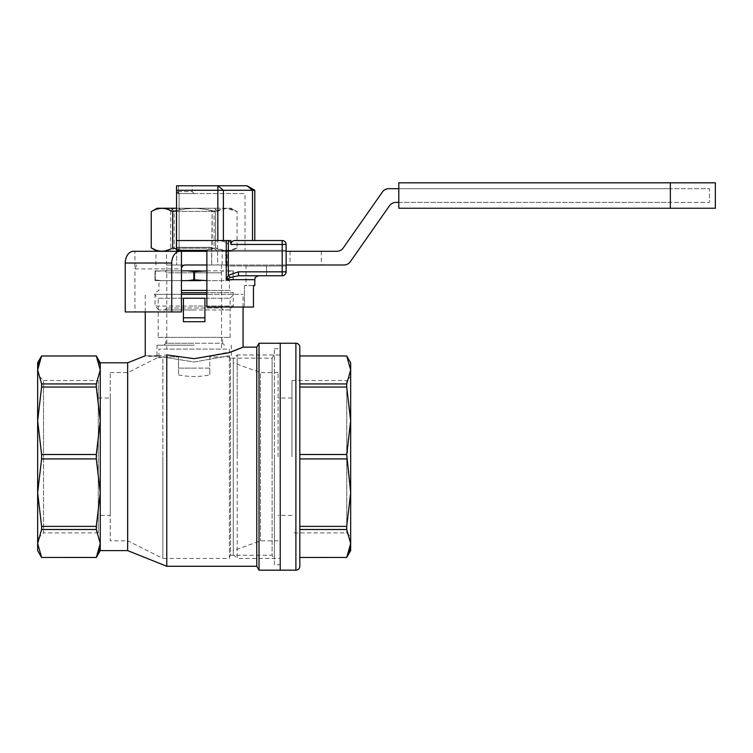 <?xml version="1.0" encoding="UTF-8"?>
<svg xmlns="http://www.w3.org/2000/svg" width="753" height="753" viewBox="0 0 753 753"><rect width="100%" height="100%" fill="white"/><g stroke="black" fill="none" stroke-linecap="round" stroke-linejoin="round"><path stroke-width="0.56" stroke-dasharray="3.77 2.82" d="M173.811 208.252L170.686 211.386L176.155 211.386L180.485 208.252L207.837 208.252L212.167 211.386L207.837 208.252L214.501 208.252L180.485 208.252L176.155 211.386L176.155 247.379L212.167 247.379L176.155 247.379L176.663 247.379L176.663 264.99L176.663 251.295L176.663 264.99L211.659 264.99L170.686 264.99L211.659 264.99L170.686 264.99L176.663 264.99L176.663 251.295L217.636 251.295L170.686 251.295L176.663 251.295L176.663 247.379L212.167 247.379L212.167 211.386L217.636 211.386L217.636 264.99L211.659 264.99L217.636 264.99L211.659 264.99L211.659 247.379L176.155 247.379L176.155 211.386L170.686 211.386L170.686 251.295M290.018 264.99L321.324 264.99L290.018 264.99L290.018 251.295L321.324 251.295L290.018 251.295M286.112 264.99L206.877 264.99M133.545 251.295L336.817 251.295A7.822 7.822 0 0 0 343.227 247.953L382.383 192.024A7.822 7.822 0 0 1 388.793 188.692L709.477 188.692L709.477 202.388L395.927 202.388A7.822 7.822 0 0 0 389.517 205.72L350.352 261.649A7.822 7.822 0 0 1 343.942 264.99L185.219 264.99M136.688 264.99L134.928 268.896L134.928 251.295M125.243 311.94L134.928 311.94L134.928 268.896L181.445 268.896M134.928 311.94L181.445 311.94M222.163 264.99L222.163 251.295L206.877 251.295L231.209 251.295L237.082 247.906C229.929 252.264 222.775 252.264 215.622 247.906C201.315 252.264 187.008 252.264 172.701 247.906L170.686 248.979M222.163 251.295L286.112 251.295M398.808 188.692L670.349 188.692L670.349 202.388L670.349 188.692L709.477 188.692L670.349 188.692L670.349 202.388L709.477 202.388L709.477 188.692L670.349 188.692L670.349 202.388L398.808 202.388L398.808 188.692L670.349 188.692L398.808 188.692L398.808 202.388L670.349 202.388L398.808 202.388M321.324 251.295L321.324 264.99M217.636 251.295L217.636 264.99L211.659 264.99L212.167 211.386L217.636 211.386L214.501 208.252M715.35 182.819L398.808 182.819L398.808 208.252L715.35 208.252M299.807 456.713L299.807 387.042L299.807 456.713M233.289 358.889L233.289 554.528L233.289 358.889L237.204 354.983L237.204 456.713L237.204 354.983L280.238 354.983L280.238 570.181L280.238 354.983M233.289 554.528L237.204 558.444L237.204 456.713L237.204 558.444L280.238 558.444M299.807 387.042L299.807 355.981L299.807 387.042L346.719 387.042L350.672 420.776L350.672 550.612M299.807 355.981L346.719 355.981L350.672 369.949L350.672 492.65L346.719 458.916L350.672 420.776M299.807 526.375L299.807 557.436L299.807 526.375L346.719 526.375L346.719 529.5L350.672 543.468M299.807 557.436L346.719 557.436L349.646 550.49M299.807 347.152L299.807 566.265M299.807 383.926L346.719 383.926L350.672 369.949L350.672 362.805M278.092 456.713L278.092 372.584L278.092 456.713M278.092 372.584L260.482 372.584L260.482 540.833L260.482 372.584L233.289 362.805L233.289 550.612L233.289 362.805M291.976 456.713L291.976 380.51L291.976 456.713M291.976 380.51L346.757 380.51L346.757 532.917L346.757 380.51L350.672 376.594L350.672 536.833L346.757 532.917L291.976 532.917M278.092 540.833L260.482 540.833L233.289 550.612M346.719 526.375L350.672 492.65M346.719 383.926L346.719 387.042M299.807 529.5L346.719 529.5M299.807 458.916L346.719 458.916M299.807 454.501L346.719 454.501M158.205 337.372L230.107 337.372L158.205 337.372L158.205 298.244L230.107 298.244L158.205 298.244L154.299 294.329L194.161 294.329L154.299 294.329M230.107 337.372L230.107 298.244L234.023 294.329L194.161 294.329L243.068 294.329L206.877 294.329M163.834 345.194L194.161 345.194L163.834 345.194L165.792 343.246L194.161 343.246L165.792 343.246L165.792 337.372L222.53 337.372L165.792 337.372M229.373 558.444L229.373 355.68L229.373 558.444L162.855 558.444L162.855 456.713L162.855 558.444L127.841 540.833L127.841 372.584L127.841 540.833L110.23 540.833L110.23 372.584L110.23 540.833M229.373 356.903L229.373 355.68L194.161 362.014L162.855 356.978L194.161 362.014L229.373 355.68L229.373 557.22L229.373 356.903L230.503 358.466L229.373 356.903L209.814 356.941L209.814 374.919L209.814 368.132L194.161 368.132L209.814 368.132L209.814 356.941L229.373 356.941L229.373 349.11L158.949 349.11L229.373 349.11M194.161 345.194L156.991 345.194L194.161 345.194M162.855 356.978C155.062 358.287 155.062 358.287 162.855 356.978C155.062 358.287 155.062 358.287 162.855 356.978L162.855 456.713L162.855 356.978M229.373 557.22L230.503 555.262L230.503 358.466L230.503 555.262L272.115 555.262L272.115 456.713L272.115 555.262L274.374 559.178L274.374 456.713L274.374 559.178M231.331 345.194L231.331 358.155L272.115 358.155L272.115 456.713L272.115 358.155L274.374 354.249L274.374 456.713L274.374 354.249M37.65 550.612L37.65 362.805M98.295 380.51L98.295 532.917L98.295 380.51L43.523 380.51L43.523 456.713L43.523 380.51L37.65 374.636M98.295 532.917L43.523 532.917L43.523 456.713L43.523 532.917L37.65 538.781M183.403 321.719L204.92 321.719L202.228 321.719L204.92 321.719L204.92 298.244L194.161 298.244L204.92 298.244L204.92 321.719L204.92 298.244L183.403 298.244L194.161 298.244L183.403 298.244L183.403 321.719M224.488 345.194L222.53 343.246L194.161 343.246L222.53 343.246L222.53 337.372M259.023 570.181L259.023 343.246M256.764 566.265L256.764 347.152M157.688 355.924L166.771 354.927L194.161 358.682L232.291 351.519M96.299 529.5L100.253 492.65L100.253 543.468L96.299 529.5L41.603 529.5L37.65 543.468L41.603 557.436L96.299 557.436L99.227 550.49M96.299 458.916L100.253 420.776L100.253 492.65L96.299 458.916L41.603 458.916L37.65 492.65L41.603 526.375L96.299 526.375M96.299 387.042L96.299 383.926L100.253 369.949L100.253 420.776L96.299 387.042L41.603 387.042L37.65 420.776L41.603 454.501L96.299 454.501M96.299 355.981L41.603 355.981L38.676 362.927M100.253 362.805L100.253 369.949L99.18 362.777M96.299 383.926L41.603 383.926L37.65 369.949M41.603 529.5L41.603 526.375M100.253 543.468L100.253 550.612M154.534 356.056L151.297 356.065M148.67 355.981L145.254 355.764M166.771 354.927L166.771 566.265M127.643 362.805L127.643 550.612M274.374 564.703L274.374 348.724L274.374 564.703L280.238 564.703L280.238 348.724L280.238 564.703M274.374 348.724L280.238 348.724M41.603 458.916L41.603 454.501M181.445 294.329L234.023 294.329M204.92 317.813L183.403 317.813M98.295 515.4L98.295 398.017L98.295 515.4L110.23 515.4L110.23 398.017L110.23 515.4M98.295 398.017L110.23 398.017M110.23 372.584L127.841 372.584L156.991 357.929L156.991 345.194M41.603 387.042L41.603 383.926M171.232 210.84L172.701 211.64C187.008 207.282 201.315 207.282 215.622 211.64L215.622 247.906L226.352 251.22L237.082 247.906L237.082 211.64L226.352 208.317L215.622 211.64C222.775 207.282 229.929 207.282 237.082 211.64L231.209 208.252L176.55 208.252M157.104 251.295L231.209 251.295M165.999 250.721L164.7 250.994M162.375 208.327L162.987 208.355M164.502 208.515L165.331 208.666M165.368 208.675L167.392 209.212M157.104 208.252L231.209 208.252M205.098 250.316L215.622 247.906L215.622 211.64L205.004 209.212L195.526 208.336L186.01 208.835L176.55 210.605M176.55 248.942L183.224 250.316M161.97 251.22L161.415 251.21M159.137 250.975L157.904 250.711M156.502 250.316L155.739 250.052M151.24 211.64L152.548 210.925M152.972 210.699L153.857 210.275M154.045 210.191L155.391 209.626M156.445 209.249L157.208 209.014M157.217 209.014L157.857 208.835M158.441 208.703L159.438 208.515M160.944 208.355L161.547 208.327M172.701 211.64L172.701 247.906M174.169 208.252L217.241 208.252L174.169 208.252M176.88 211.386L214.116 211.386L176.88 211.386M176.88 248.161L214.116 248.161L176.88 248.161M174.169 251.295L217.241 251.295L174.169 251.295M220.187 240.536L176.55 240.536L176.55 250.316L176.55 191.62L179.092 193.577L176.55 191.62L176.55 185.756L192.203 185.756L176.55 185.756L176.55 190.274L254.806 190.274L254.806 240.536L234.795 240.536C232.423 240.772 231.115 242.071 230.879 244.443C230.644 242.071 229.336 240.772 226.964 240.536L220.187 240.536L226.258 242.372L226.258 279.664L230.239 277.471L238.475 275.749L258.721 275.749L238.475 275.749L238.475 271.833L228.328 275.287L226.258 279.664L254.806 279.664M253.46 285.528L244.424 285.528L253.46 285.528L253.46 307.045L206.877 307.045L244.424 307.045L206.877 307.045L206.877 250.316L176.55 250.316L176.55 185.756L217.852 185.756L223.387 190.274L223.387 240.536L226.964 240.536M179.092 250.316L179.092 193.577L179.092 250.316L245.026 250.316L245.026 193.577L179.092 193.577L245.026 193.577M176.55 190.274L176.55 240.536L230.879 240.536M246.005 285.528L244.424 285.528L246.005 285.528L246.005 265.969L225.778 265.969L225.778 250.316L286.112 250.316L206.877 250.316L225.778 250.316L225.778 265.969L286.112 265.969L286.112 250.316L286.112 271.833L282.196 271.833L282.196 244.443L228.328 244.443L226.258 242.372M252.519 240.536L252.519 190.274L246.984 185.756L217.852 185.756L217.852 240.536L176.55 240.536M282.196 240.536L282.196 244.443L286.112 244.443A3.916 3.916 0 0 0 282.196 240.536A3.916 3.916 0 0 1 286.112 244.443L286.112 271.833A3.916 3.916 0 0 1 282.196 275.749L238.475 275.749M206.877 250.316L206.877 307.045L206.877 250.316L245.026 250.316M244.424 285.528L244.424 307.045L253.46 307.045L244.424 307.045L244.424 285.528M246.005 265.969L286.112 265.969L286.112 271.833A3.916 3.916 0 0 1 282.196 275.749L282.196 271.833L238.475 271.833M230.239 277.471L228.328 275.287L228.328 244.443M286.112 265.969L266.543 265.969L266.543 275.749L266.543 265.969L286.112 265.969M178.508 193.577A1.958 1.958 0 0 1 176.55 191.62A1.958 1.958 0 0 0 178.508 193.577L179.929 193.577L178.508 193.577A1.958 1.958 0 0 1 176.55 191.62L192.203 191.62L192.203 185.756M194.161 193.577L192.203 191.62L178.452 191.62A1.958 1.478 90 0 0 179.929 193.577L194.161 193.577L179.929 193.577A1.958 1.478 -90 0 1 178.452 191.62L176.55 191.62M223.387 240.536L217.852 240.536M166.771 264.99L221.551 264.99L166.771 264.99L166.771 349.11L221.551 349.11L166.771 349.11M178.508 356.941L178.508 374.919L178.508 368.132L194.161 368.132L178.508 368.132L178.508 356.941L158.949 356.941L178.508 356.941M221.551 264.99L221.551 349.11M158.949 356.941L158.949 349.11M206.877 270.854L227.095 270.854L232.969 271.645L233.289 279.852L227.095 280.634L232.969 279.852L233.289 270.854L233.289 271.645L227.095 270.854L200.354 270.854L194.481 271.645L187.968 270.854L155.033 270.854L155.033 271.645L161.227 270.854L181.445 270.854M233.289 279.852L233.289 271.645L233.289 279.852M229.373 280.634L158.949 280.634L229.373 280.634L229.373 290.423L181.445 290.423M229.373 309.982L164.813 309.982L229.373 309.982L233.289 306.066L194.161 306.066L233.289 306.066L233.289 292.682L181.445 292.682M181.445 280.634L161.227 280.634L187.968 280.634L193.841 279.852L193.841 271.645M161.227 280.634L155.353 279.852L155.033 270.854L161.227 270.854L155.353 271.645L155.353 279.852L161.227 280.634L155.033 280.634L155.033 271.645L155.033 280.634L161.227 280.634M193.841 279.852L194.481 279.852L194.481 271.645M187.968 270.854L200.354 270.854M187.968 280.634L206.877 280.634M200.354 280.634L194.481 279.852M194.161 309.982L158.949 309.982L194.161 309.982M223.509 309.982L221.551 308.024L166.771 308.024L221.551 308.024L221.551 272.812L194.161 272.812L221.551 272.812L223.509 270.854M164.813 309.982L166.771 308.024L166.771 272.812L194.161 272.812L166.771 272.812L164.813 270.854M227.095 270.854L233.289 270.854L227.095 270.854M158.949 309.982L155.033 306.066L194.161 306.066L155.033 306.066L155.033 292.682L158.949 290.423L158.949 280.634M206.877 290.423L229.373 290.423L233.289 292.682L206.877 292.682M155.937 264.99L155.937 251.295M166.582 264.99L166.582 251.295M227.124 264.99L227.124 251.295M670.349 208.252L670.349 182.819M295.891 343.246L295.891 570.181M178.452 185.756L178.452 191.62L178.452 185.756M291.976 515.4L278.092 515.4M291.976 398.017L278.092 398.017M243.068 307.045L243.068 294.329M145.254 311.94L145.254 294.329M217.241 251.295L214.116 248.161L214.116 211.386L217.241 208.252M171.072 208.252L174.207 211.386L174.207 248.161L171.072 251.295M178.508 374.919A78.256 78.256 0 0 0 209.814 374.919"/><path stroke-width="1.13" d="M206.877 264.99L185.219 264.99C182.932 265.225 181.671 266.524 181.445 268.896L181.445 251.295L133.545 251.295A11.737 8.302 90 0 0 125.243 263.032L171.759 263.032A11.737 8.302 -90 0 1 180.061 251.295M398.808 202.388L395.927 202.388A7.822 7.822 0 0 0 389.517 205.72L350.352 261.649A7.822 7.822 0 0 1 343.942 264.99L286.112 264.99M181.445 268.896L181.445 311.94L171.759 311.94L171.759 263.032M171.759 311.94L125.243 311.94L125.243 263.032M176.55 210.605L172.701 211.64C165.547 207.282 158.394 207.282 151.24 211.64L151.24 247.906L157.104 251.295L206.877 251.295L181.445 251.295M286.112 251.295L336.817 251.295A7.822 7.822 0 0 0 343.227 247.953L382.383 192.024A7.822 7.822 0 0 1 388.793 188.692L398.808 188.692M670.349 182.819L398.808 182.819L398.808 208.252L670.349 208.252L670.349 182.819L715.35 182.819L715.35 208.252L670.349 208.252M299.807 454.501L346.719 454.501L350.672 492.65L346.719 526.375L299.807 526.375M299.807 387.042L346.719 387.042L350.672 420.776L346.719 454.501M299.807 557.465L346.719 557.436L299.807 557.465M299.807 566.265L299.807 347.152A3.916 3.916 0 0 0 295.891 343.246L280.238 343.246L280.238 456.713L280.238 343.246L259.023 343.246L259.023 570.181L280.238 570.181L280.238 456.713L280.238 570.181L295.891 570.181A3.916 3.916 0 0 0 299.807 566.265M346.719 387.042L346.719 383.926L299.807 383.926M299.807 529.5L346.719 529.5L350.672 543.468L346.719 557.436L350.672 550.612L350.672 369.949L346.719 383.926M346.719 355.981L350.672 369.949L350.672 362.805L346.719 355.962L299.807 355.962L346.719 355.981M299.807 458.916L346.719 458.916M350.672 376.594L350.672 420.776M350.672 492.65L350.672 536.833M346.719 529.5L346.719 526.375M349.646 550.49L350.672 543.468M99.18 362.777L96.299 355.981L41.603 355.981L96.299 355.962L100.253 369.949L96.299 383.926L96.299 387.042L41.603 387.042L41.603 383.926L37.65 369.949L37.65 550.612L41.603 557.465L37.65 543.468L41.603 529.5L96.299 529.5L100.253 543.468L96.299 557.436L41.603 557.436L96.299 557.465L100.253 550.612L100.253 492.65L96.299 526.375L41.603 526.375L37.65 492.65L41.603 458.916L96.299 458.916L100.253 492.65L100.253 420.776L96.299 454.501L41.603 454.501L37.65 420.776L41.603 387.042M41.603 355.962L37.65 369.949L37.65 362.805L41.603 355.962M96.299 383.926L41.603 383.926M232.291 351.519L243.068 347.152L256.764 347.152L256.764 566.265L259.023 570.181M96.299 387.042L100.253 420.776L100.253 362.805L127.643 362.805L145.254 355.764L145.254 311.94M206.877 294.329L181.445 294.329M202.228 321.719L183.403 321.719L183.403 317.813L204.92 317.813L204.92 321.719L202.228 321.719M243.068 307.045L243.068 347.152L228.696 352.771L194.161 358.682L166.771 354.927C138.42 356.546 138.42 356.546 166.771 354.927L166.771 566.265L256.764 566.265M99.227 550.49L100.253 543.468M38.676 362.927L37.65 369.949M41.603 454.501L41.603 458.916M41.603 526.375L41.603 529.5M96.299 526.375L96.299 529.5M96.299 454.501L96.299 458.916M157.688 355.924L154.534 356.056M151.297 356.065L148.67 355.981M100.253 550.612L127.643 550.612L127.643 362.805M204.92 317.813L204.92 298.244L183.403 298.244L183.403 317.813M170.197 249.215L165.999 250.721M164.7 250.994L162.516 251.21M161.547 208.327L162.375 208.327M163.335 208.374L163.966 208.44M167.392 209.212L171.232 210.84M155.739 250.052L151.24 247.906C158.394 252.264 165.547 252.264 172.701 247.906L176.55 248.942M172.701 211.64L172.701 247.906M183.224 250.316L194.161 251.22L205.098 250.316M161.415 251.21L159.109 250.975M157.904 250.711L156.502 250.316M155.382 209.626L156.445 209.249M157.857 208.835L158.45 208.703M159.9 208.449L160.944 208.355M176.55 208.252L157.104 208.252L151.24 211.64M254.806 285.528L253.46 285.528L254.806 285.528L254.806 279.664C255.559 278.497 253.375 277.612 258.721 275.749M223.387 240.536L176.55 240.536L176.55 185.756L246.984 185.756L254.806 190.274L254.806 240.536L282.196 240.536L234.795 240.536C232.423 240.772 231.115 242.071 230.879 244.443L230.879 240.536L223.387 240.536L223.387 190.274L254.806 190.274L246.984 185.756L252.519 190.274L252.519 240.536M217.852 240.536L217.852 190.274L176.55 190.274M176.55 240.536L176.55 250.316L206.877 250.316L206.877 307.045L253.46 307.045L253.46 285.528M238.475 275.749L230.239 277.471L228.328 275.287L238.475 271.833L238.475 275.749L282.196 275.749A3.916 3.916 0 0 0 286.112 271.833A3.916 3.916 0 0 1 282.196 275.749L282.196 244.443L230.879 244.443M286.112 244.443A3.916 3.916 0 0 0 282.196 240.536L282.196 244.443L286.112 244.443L286.112 271.833L238.475 271.833M228.328 240.536L228.328 275.287L226.258 279.664L254.806 279.664M230.239 277.471L226.258 279.664L226.258 240.536M217.852 190.274L223.387 190.274L217.852 185.756L217.852 190.274M179.092 250.316L206.877 250.316M181.445 292.682L206.877 292.682M181.445 290.423L206.877 290.423M206.877 280.634L194.481 279.852L194.481 271.645L206.877 270.854M181.445 270.854L200.354 270.854M200.354 280.634L181.445 280.634M194.481 271.645L187.968 270.854M194.481 279.852L193.841 279.852L193.841 271.645M187.968 280.634L193.841 279.852M295.891 570.181L295.891 343.246M256.764 347.152L259.023 343.246M100.253 362.805L96.299 355.962M127.643 550.612L166.771 566.265"/></g></svg>
